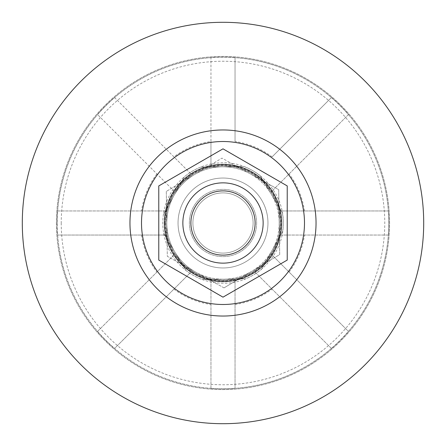 <?xml version="1.0" encoding="UTF-8"?>
<svg xmlns="http://www.w3.org/2000/svg" width="446" height="446" viewBox="0 0 446 446"><rect width="100%" height="100%" fill="white"/><g stroke="black" fill="none" stroke-linecap="round" stroke-linejoin="round"><path stroke-width="0.33" stroke-dasharray="2.23 1.67" d="M164.97 223A58.03 58.03 0 0 0 252.012 273.253A58.03 58.03 0 0 0 252.012 172.747A58.03 58.03 0 0 0 164.97 223M272.11 156.858L331.495 97.479L272.11 156.858A82.382 82.382 0 0 0 235.042 141.505L235.042 57.528A165.912 165.912 0 0 0 210.958 57.528L210.958 141.505A82.382 82.382 0 0 0 173.89 156.858L114.505 97.479A165.912 165.912 0 0 0 97.479 114.505L174.944 191.975L97.479 114.505M210.958 141.505L210.958 167.083A57.199 57.199 0 0 1 271.056 191.975L348.521 114.505A165.912 165.912 0 0 0 331.495 97.479M348.521 114.505L271.056 191.975A57.199 57.199 0 0 1 278.917 210.958L388.472 210.958L278.917 210.958A57.199 57.199 0 0 1 278.917 235.042L388.472 235.042A165.912 165.912 0 0 0 388.472 210.958M388.472 235.042L278.917 235.042A57.199 57.199 0 0 1 271.056 254.025L348.521 331.495L271.056 254.025A57.199 57.199 0 0 1 254.025 271.056L331.495 348.521A165.912 165.912 0 0 0 348.521 331.495M331.495 348.521L254.025 271.056A57.199 57.199 0 0 1 235.042 278.917L235.042 388.472L235.042 278.917A57.199 57.199 0 0 1 210.958 278.917L210.958 388.472A165.912 165.912 0 0 0 235.042 388.472M210.958 388.472L210.958 278.917A57.199 57.199 0 0 1 191.975 271.056L114.505 348.521L191.975 271.056A57.199 57.199 0 0 1 174.944 254.025L97.479 331.495A165.912 165.912 0 0 0 114.505 348.521M97.479 331.495L174.944 254.025A57.199 57.199 0 0 1 167.083 235.042L57.528 235.042L167.083 235.042A57.199 57.199 0 0 1 167.083 210.958L57.528 210.958A165.912 165.912 0 0 0 57.528 235.042M57.528 210.958L167.083 210.958A57.199 57.199 0 0 1 191.975 174.944L173.89 156.858M114.505 97.479L191.975 174.944A57.199 57.199 0 0 1 210.958 167.083L210.958 57.528M280.2 223A57.199 57.199 0 0 0 216.946 166.124A57.199 57.199 0 0 0 167.083 235.042A57.199 57.199 0 0 0 280.2 223M156.858 173.89A82.382 82.382 0 0 0 141.505 210.958M141.505 235.042A82.382 82.382 0 0 0 156.858 272.11M173.89 289.142A82.382 82.382 0 0 0 210.958 304.495M235.042 304.495A82.382 82.382 0 0 0 272.11 289.142M289.142 272.11A82.382 82.382 0 0 0 304.495 235.042M304.495 210.958A82.382 82.382 0 0 0 289.142 173.89M235.042 57.528L235.042 141.505M223 162.79A60.21 60.21 0 0 0 162.79 223A60.21 60.21 0 0 0 223 283.21C255.006 284.063 283.879 255.352 283.21 223.34C284.264 191.094 255.257 161.915 223 162.79M56.419 223A166.581 166.581 0 0 0 223 389.581A166.581 166.581 0 0 0 389.581 223A166.581 166.581 0 0 0 223 56.419A166.581 166.581 0 0 0 56.419 223A166.581 166.581 0 0 0 223 389.581A166.581 166.581 0 0 0 389.581 223A166.581 166.581 0 0 0 223 56.419A166.581 166.581 0 0 0 56.419 223M22.3 223A200.7 200.7 0 0 0 323.35 396.812A200.7 200.7 0 0 0 323.35 49.188A200.7 200.7 0 0 0 22.3 223M261.585 269.222L282.613 231.452L261.585 269.222A60.21 60.21 0 0 1 245.49 278.85L202.261 279.525L245.49 278.85M163.387 214.548L184.415 176.778L163.387 214.548A60.21 60.21 0 0 0 163.676 233.303L185.876 270.404L163.676 233.303M200.51 167.15L243.739 166.475L200.51 167.15A60.21 60.21 0 0 0 184.415 176.778M260.124 175.596L282.324 212.697L260.124 175.596A60.21 60.21 0 0 0 243.739 166.475M184.421 246.08A44.957 44.957 0 0 0 262.281 244.871A44.957 44.957 0 0 0 222.298 178.049A44.957 44.957 0 0 0 184.421 246.08A44.957 44.957 0 0 0 262.281 244.871A44.957 44.957 0 0 0 222.298 178.049A44.957 44.957 0 0 0 184.421 246.08M279.19 222.125L278.683 189.684L250.334 173.901A56.196 56.196 0 0 1 251.856 271.224L279.698 254.566L279.19 222.125L279.698 254.566L251.856 271.224A56.196 56.196 0 0 1 195.666 272.099L224.015 287.882L251.856 271.224A56.196 56.196 0 0 0 250.334 173.901L221.985 158.118L194.144 174.776A56.196 56.196 0 0 1 250.334 173.901L278.683 189.684L279.19 222.125M166.302 191.434L166.81 223.875A56.196 56.196 0 0 1 194.144 174.776L166.302 191.434L221.985 158.118L250.334 173.901A56.196 56.196 0 0 0 166.81 223.875L167.317 256.316L195.666 272.099A56.196 56.196 0 0 1 166.81 223.875L166.302 191.434M224.015 287.882L195.666 272.099A56.196 56.196 0 0 0 251.856 271.224L224.015 287.882M195.666 272.099L167.317 256.316L166.81 223.875A56.196 56.196 0 0 0 195.666 272.099M223.624 263.134A40.14 40.14 0 0 0 262.415 215.412A40.14 40.14 0 0 0 208.683 185.497A40.14 40.14 0 0 0 223.624 263.134M223.468 253.099A30.105 30.105 0 0 1 196.697 208.354A30.105 30.105 0 0 1 248.835 207.541A30.105 30.105 0 0 1 223.468 253.099A30.105 30.105 0 0 1 196.697 208.354A30.105 30.105 0 0 1 248.835 207.541A30.105 30.105 0 0 1 223.468 253.099M256.623 223A33.623 33.623 0 0 1 206.191 252.118A33.623 33.623 0 0 1 206.191 193.882A33.623 33.623 0 0 1 256.623 223A33.623 33.623 0 0 0 223 189.377A33.623 33.623 0 0 0 189.377 223A33.623 33.623 0 0 0 223 256.623A33.623 33.623 0 0 0 256.623 223M263.14 223A40.14 40.14 0 0 0 202.93 188.24A40.14 40.14 0 0 0 202.93 257.76A40.14 40.14 0 0 0 263.14 223M182.86 223A40.14 40.14 0 0 1 243.07 188.24A40.14 40.14 0 0 1 243.07 257.76A40.14 40.14 0 0 1 182.86 223M223 164.396A58.604 58.604 0 0 1 273.755 252.302A58.604 58.604 0 0 1 172.245 252.302A58.604 58.604 0 0 1 223 164.396M287.224 185.921L223 148.841L158.776 185.921L158.776 260.079L223 297.159L287.224 260.079L287.224 185.921M223 388.778A165.778 165.778 0 0 1 57.222 223A165.778 165.778 0 0 1 223 57.222A165.778 165.778 0 0 1 388.778 223A165.778 165.778 0 0 1 223 388.778M57.222 223A165.778 165.778 0 0 1 305.889 79.433A165.778 165.778 0 0 1 305.889 366.567A165.778 165.778 0 0 1 57.222 223M165.6 223A57.4 57.4 0 0 1 223 165.6A57.4 57.4 0 0 1 280.4 223A57.4 57.4 0 0 1 223 280.4A57.4 57.4 0 0 1 165.6 223A57.4 57.4 0 0 1 223 165.6A57.4 57.4 0 0 1 280.4 223A57.4 57.4 0 0 1 223 280.4A57.4 57.4 0 0 1 165.6 223M61.236 223A161.764 161.764 0 0 0 223 384.764A161.764 161.764 0 0 0 384.764 223A161.764 161.764 0 0 0 223 61.236A161.764 161.764 0 0 0 61.236 223M185.876 270.404A60.21 60.21 0 0 0 202.261 279.525M282.613 231.452A60.21 60.21 0 0 0 282.324 212.697"/><path stroke-width="0.67" d="M22.3 223A200.7 200.7 0 0 0 323.35 396.812A200.7 200.7 0 0 0 323.35 49.188A200.7 200.7 0 0 0 22.3 223M188.558 243.611A40.14 40.14 0 0 0 258.072 242.524A40.14 40.14 0 0 0 222.376 182.866A40.14 40.14 0 0 0 188.558 243.611M195.443 239.485A32.112 32.112 0 0 1 222.498 190.894A32.112 32.112 0 0 1 251.059 238.621A32.112 32.112 0 0 1 195.443 239.485M223 164.396A58.604 58.604 0 0 0 172.245 252.302A58.604 58.604 0 0 0 273.755 252.302A58.604 58.604 0 0 0 223 164.396M287.224 185.921L287.224 260.079L223 297.159L158.776 260.079L158.776 185.921L223 148.841L287.224 185.921M141.51 223A81.49 81.49 0 0 1 223 141.51A81.49 81.49 0 0 1 304.49 223A81.49 81.49 0 0 1 223 304.49A81.49 81.49 0 0 1 141.51 223M223 129.959A93.041 93.041 0 0 0 129.959 223A93.041 93.041 0 0 0 223 316.041A93.041 93.041 0 0 0 316.041 223A93.041 93.041 0 0 0 223 129.959"/></g></svg>
